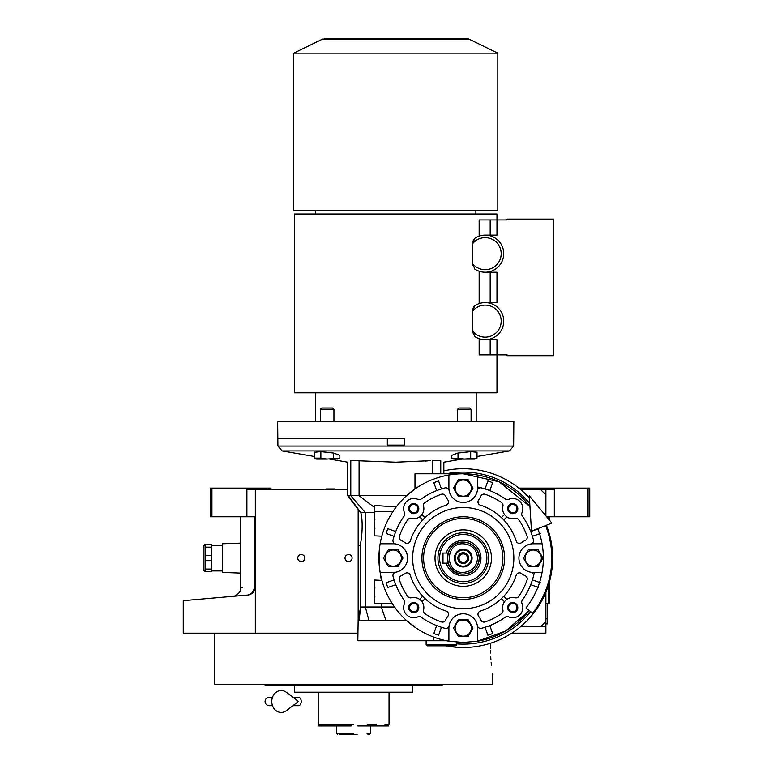 <?xml version="1.0" encoding="UTF-8"?>
<svg xmlns="http://www.w3.org/2000/svg" width="773" height="773" viewBox="0 0 773 773"><rect width="100%" height="100%" fill="white"/><g stroke="black" fill="none" stroke-linecap="round" stroke-linejoin="round"><path stroke-width="1.16" d="M255.341 516.779L246.906 516.779L246.906 489.792L255.341 489.792L255.341 633.155L183.269 633.155L183.269 600.669M347.705 489.792L255.341 489.792M520.896 489.792L554.318 489.792L554.318 516.779L546.656 516.779M301.325 561.642A3.546 3.546 0 0 0 304.871 558.096A3.546 3.546 0 0 0 301.325 554.56A3.546 3.546 0 0 0 297.789 558.096A3.546 3.546 0 0 0 301.325 561.642M348.555 561.642A3.546 3.546 0 0 0 352.092 558.096A3.546 3.546 0 0 0 348.555 554.56A3.546 3.546 0 0 0 345.009 558.096A3.546 3.546 0 0 0 348.555 561.642M545.883 592.166L545.883 633.155L511.794 633.155M357.831 633.155L255.341 633.155M518.838 488.111L588.05 488.111L588.05 516.779L554.318 516.779M254.317 586.639C236.094 588.35 236.094 588.35 254.317 586.639C254.095 591.413 251.872 594.215 247.64 595.036L183.269 600.669L247.64 595.036C228.054 596.746 228.054 596.746 247.64 595.036C251.998 594.621 254.559 591.818 255.341 586.639L254.317 586.639L254.317 516.779M240.606 516.779L240.606 587.924L242.297 587.77M211.937 488.111L211.937 516.779L210.246 516.779L210.246 488.111L270.965 488.111L270.965 489.792M269.284 488.111L269.284 489.792M211.937 516.779L246.906 516.779M588.05 488.111L589.731 488.111L589.731 516.779L588.05 516.779M247.64 595.036A8.435 8.435 -22 0 0 249.95 594.505A8.435 8.435 -22 0 1 247.64 595.036L242.297 595.5M254.539 590.234A8.435 8.435 -22 0 1 251.428 593.751A8.435 8.435 -22 0 0 254.539 590.234M547.574 603.636L547.487 622.188M547.487 603.636L547.487 618.815L545.883 618.815M545.883 623.879L547.487 623.879L547.574 618.815M490.459 650.721L490.517 653.001M490.691 656.683L490.903 659.611M491.164 662.49L491.493 665.369M490.44 648.334C492.961 680.965 492.961 680.965 490.44 648.334L490.536 643.223L490.44 648.334M492.759 673.631L492.759 684.598L214.469 684.598L214.469 633.155M265.062 684.598L265.062 685.438L442.156 685.438L442.156 684.598M412.647 685.438L412.647 692.183L294.581 692.183L294.581 685.438M357.116 734.35L353.619 734.35C372.113 734.35 372.113 734.35 353.619 734.35L339.279 734.35M337.598 734.35L336.757 733.509L336.757 725.915L318.814 725.915L318.196 724.233L322.418 724.233M330.854 724.233L340.13 724.233M367.107 724.233L376.383 724.233M384.819 724.233L389.041 724.233L389.041 692.183M353.619 724.233L318.196 724.233L318.196 692.183M367.107 733.509L370.489 733.509L370.489 725.915L388.423 725.915L389.041 724.233M351.155 725.915L318.814 725.915M353.619 733.509C375.378 733.509 375.378 733.509 353.619 733.509C371.021 733.509 371.021 733.509 353.619 733.509L336.757 733.509M349.406 725.915L336.757 725.915M370.489 725.915L357.831 725.915M353.619 734.35C374.287 734.35 374.287 734.35 353.619 734.35L355.793 734.35M367.958 734.35L369.639 734.35L370.489 733.509M335.192 489.792L334.709 488.951L326.148 488.951L325.665 489.792M545.883 626.41L540.82 626.41L545.883 621.347M545.883 489.792L545.883 515.852M447.48 555.246L448.04 553.043A16.02 16.02 0 0 1 479.26 558.096A16.02 16.02 0 0 1 463.24 574.126C472.97 573.17 478.313 567.836 479.26 558.096C478.313 548.366 472.97 543.033 463.24 542.076C442.571 541.09 442.571 575.112 463.24 574.126A16.02 16.02 0 0 1 448.04 563.159L446.272 563.159A17.711 17.711 0 0 0 480.951 558.096A17.711 17.711 0 0 0 446.272 553.043L442.494 553.043L442.494 563.159L448.04 563.159L447.47 560.947M447.422 560.628L447.422 555.565M477.579 558.096C476.728 549.39 471.945 544.617 463.24 543.767C444.746 542.878 444.746 573.324 463.24 572.435C471.945 571.585 476.728 566.812 477.579 558.096M463.24 549.245A8.851 8.851 0 0 0 454.389 558.096A8.851 8.851 0 0 0 463.24 566.957A8.851 8.851 0 0 0 472.09 558.096A8.851 8.851 0 0 0 463.24 549.245M463.24 566.194A8.097 8.097 0 0 1 455.142 558.096A8.097 8.097 0 0 1 463.24 550.009A8.097 8.097 0 0 1 471.337 558.096A8.097 8.097 0 0 1 463.24 566.194M463.24 563.498A5.401 5.401 0 0 1 457.838 558.096A5.401 5.401 0 0 1 463.24 552.705A5.401 5.401 0 0 1 468.641 558.096A5.401 5.401 0 0 1 463.24 563.498M463.24 562.319A4.213 4.213 0 0 0 467.452 558.096A4.213 4.213 0 0 0 463.24 553.883A4.213 4.213 0 0 0 459.027 558.096A4.213 4.213 0 0 0 463.24 562.319M442.997 553.043L442.997 563.159M446.272 553.043L448.04 553.043L446.272 553.043M540.82 626.41L520.896 626.41M545.883 494.855L540.82 489.792M549.255 582.427L549.255 603.133L548.753 603.636L548.753 584.146M548.753 516.779L548.753 519.321M549.255 516.779L549.255 519.929M545.593 525.572A88.547 88.547 0 0 1 532.587 613.163L525.978 607.916A80.112 80.112 0 0 0 537.757 528.674M529.283 495.754L531.476 531.148L551.874 523.099L529.283 495.754M292.909 697.246L298.475 697.246A4.213 2.754 90 0 1 301.228 701.459A4.213 2.754 90 0 1 298.475 705.681L292.909 705.681M286.329 710.658A10.967 9.411 -90 0 1 276.705 711.092A10.967 9.411 -90 0 1 271.787 701.459A10.967 9.411 -90 0 1 276.705 691.825A10.967 9.411 -90 0 1 286.329 692.27L298.484 701.459L286.329 710.658M392.046 603.298L374.692 603.298L374.692 580.03L381.901 580.368L374.692 580.368M446.456 640.74L357.831 640.74L358.17 618.922M400.124 614.033L394.539 607.008L360.672 607.008L359.116 620.506C357.416 620.545 357.416 620.545 359.116 620.506L406.521 620.506L416.618 628.372M416.666 628.401L420.299 630.681M421.459 631.357L426.136 633.831M379.514 568.145L380.142 572.435L393.244 572.435A14.339 14.339 0 0 0 395.737 543.979A14.339 14.339 0 0 1 395.737 572.223A3.372 3.372 0 0 0 393.061 576.387A72.527 72.527 0 0 0 404.163 600.167A3.372 3.372 0 0 1 404.501 603.491A10.117 10.117 0 0 0 417.855 616.844A3.372 3.372 0 0 1 421.179 617.183A72.527 72.527 0 0 0 444.948 628.285L444.948 628.285A3.372 3.372 0 0 0 449.123 625.599A14.339 14.339 0 0 1 477.356 625.599A14.339 14.339 0 0 0 448.9 628.091L448.9 641.204L463.24 642.431L477.579 641.204A84.334 84.334 0 0 0 529.283 610.535L505.639 631L477.579 641.204L477.579 628.091A14.339 14.339 0 0 0 477.356 625.599A3.372 3.372 0 0 0 481.531 628.285A72.527 72.527 0 0 0 505.3 617.183A3.372 3.372 0 0 1 508.624 616.844A10.117 10.117 0 0 0 521.988 603.491A3.372 3.372 0 0 1 522.316 600.167A72.527 72.527 0 0 0 533.418 576.387A3.372 3.372 0 0 0 530.742 572.223A14.339 14.339 0 0 1 533.235 543.767L542.057 543.767M374.692 509.088L374.692 507.6L359.087 495.696L406.521 495.696L414.985 488.942L414.985 473.772L463.24 473.772A84.334 84.334 0 0 0 380.142 572.435A84.334 84.334 0 0 0 448.9 641.204M395.119 508.392L392.81 511.716L374.692 511.716L374.692 505.465L396.211 506.933L398.414 504.17M398.607 503.938L401.003 501.194M401.1 501.088L404.356 497.735M396.211 506.933L395.167 508.325M374.692 511.716L392.81 511.716M380.509 541.738L381.302 538.153A84.334 84.334 0 0 1 381.814 536.172L374.692 535.834L374.692 512.055M380.413 542.24L380.277 542.984M380.268 543.042L379.533 547.864M379.524 547.98L379.437 567.508M380.258 573.122L381.302 580.03M394.539 607.008A84.334 84.334 0 0 1 392.259 603.636L374.692 603.298M406.521 620.506L405.815 619.859L405.603 620.506M359.087 460.486L359.087 495.696L350.797 495.696L350.797 460.486C346.681 462.737 346.681 462.737 350.797 460.486L395.776 462.196L430.155 460.679M533.728 575.17A72.527 72.527 0 0 1 533.428 576.339A72.527 72.527 0 0 1 533.418 576.387M385.959 620.506L381.302 607.008L381.302 603.636M368.943 620.506L365.349 607.008L365.349 512.634L374.692 512.557M359.822 511.475L358.17 509.32L358.17 619.588L360.672 607.008L360.672 542.656C362.102 536.655 363.068 520.026 360.788 512.634L365.349 512.634L350.797 495.696L348.391 495.696L360.788 512.634M434.465 637.367L433.721 637.367M489.908 490.362L492.633 482.671A80.952 80.952 0 0 0 487.869 480.98L485.048 488.932A72.527 72.527 0 0 0 477.579 487.009A72.527 72.527 0 0 1 485.048 488.932L485.144 488.671M443.267 488.381L442.919 488.478A72.527 72.527 0 0 1 443.818 488.227A72.527 72.527 0 0 1 444.948 487.918A72.527 72.527 0 0 0 421.179 499.02A3.372 3.372 0 0 1 417.855 499.358A10.117 10.117 0 0 0 404.501 512.712A3.372 3.372 0 0 1 404.163 516.035A72.527 72.527 0 0 0 393.061 539.815A3.372 3.372 0 0 0 395.737 543.979A14.339 14.339 0 0 0 393.244 543.767L380.142 543.767M440.755 473.772L440.755 460.486C444.871 462.737 444.871 462.737 440.755 460.486L432.465 460.486L432.465 473.772M477.579 474.999A84.334 84.334 0 0 0 463.24 473.772L499.039 481.743L529.949 506.518A84.334 84.334 0 0 0 477.579 474.999L477.579 488.111A14.339 14.339 0 0 1 463.24 502.44A14.339 14.339 0 0 0 477.356 490.604A3.372 3.372 0 0 1 481.531 487.918A72.527 72.527 0 0 1 505.3 499.02A3.372 3.372 0 0 0 508.624 499.358A10.117 10.117 0 0 1 521.988 512.712A3.372 3.372 0 0 0 522.316 516.035A72.527 72.527 0 0 1 533.418 539.815A3.372 3.372 0 0 1 530.742 543.979A14.339 14.339 0 0 0 533.235 572.435L542.057 572.435M381.814 536.172L374.692 535.834M381.302 538.153L381.302 536.172M470.544 632.314A8.435 8.435 0 0 0 463.24 619.666L468.109 619.666L472.979 628.091L468.109 636.527L458.37 636.527L453.5 628.091L458.37 619.666L463.24 619.666M436.571 625.84L433.846 633.531A80.952 80.952 0 0 0 438.61 635.222L441.335 627.531M393.815 580.001L386.123 582.726A80.952 80.952 0 0 0 387.804 587.499L395.505 584.775M395.505 531.428L387.804 528.703A80.952 80.952 0 0 0 386.123 533.476L393.815 536.201M441.335 488.671L438.61 480.98A80.952 80.952 0 0 0 433.846 482.671L436.571 490.362M444.948 487.918A3.372 3.372 0 0 1 449.123 490.604A14.339 14.339 0 0 0 463.24 502.44A14.339 14.339 0 0 1 448.9 488.111L448.9 474.999M455.935 483.888A8.435 8.435 0 0 0 463.24 496.537L458.37 496.537L453.5 488.111L458.37 479.675L468.109 479.675L472.979 488.111L468.109 496.537L463.24 496.537M470.544 492.324A8.435 8.435 0 0 0 463.24 479.675M360.672 542.656L360.672 607.008M358.17 545.139L360.672 545.139M441.431 488.932A72.527 72.527 0 0 1 442.629 488.565M534.191 573.131A72.527 72.527 0 0 1 533.737 575.141M427.566 460.882L425.479 461.046M451.693 455.355L457.78 453.065L470.921 451.596L477.009 452.273M538.675 528.703L530.983 531.428M532.665 536.201L540.356 533.476M540.356 582.726L532.665 580.001M530.983 584.775L538.675 587.499M485.144 627.531L487.869 635.222A80.952 80.952 0 0 0 492.633 633.531L489.908 625.84M314.543 452.273L320.631 451.596L333.772 453.065L339.859 455.355M441.431 627.27A72.527 72.527 0 0 1 436.658 625.579M485.048 488.932A72.527 72.527 0 0 1 489.821 490.623M502.914 506.16A10.117 10.117 0 0 0 515.176 518.432A3.372 3.372 0 0 1 518.77 519.785A67.464 67.464 0 0 1 527.07 536.249A3.372 3.372 0 0 1 525.263 540.414A19.393 19.393 0 0 0 521.475 542.675A3.372 3.372 0 0 1 516.219 541.032A55.656 55.656 0 0 0 480.313 505.127A3.372 3.372 0 0 1 478.661 499.87A19.393 19.393 0 0 0 480.922 496.082A3.372 3.372 0 0 1 485.086 494.276A67.464 67.464 0 0 1 501.551 502.576A3.372 3.372 0 0 1 502.914 506.16M525.263 575.779A3.372 3.372 0 0 1 527.07 579.953A67.464 67.464 0 0 1 518.77 596.418A3.372 3.372 0 0 1 515.176 597.771A10.117 10.117 0 0 0 502.914 610.042A3.372 3.372 0 0 1 501.551 613.627A67.464 67.464 0 0 1 485.086 621.927A3.372 3.372 0 0 1 480.922 620.12A19.393 19.393 0 0 0 478.661 616.332A3.372 3.372 0 0 1 480.313 611.076A55.656 55.656 0 0 0 516.219 575.17A3.372 3.372 0 0 1 521.475 573.527A19.393 19.393 0 0 0 525.263 575.779M446.166 611.076A3.372 3.372 0 0 1 447.818 616.332A19.393 19.393 0 0 0 445.557 620.12A3.372 3.372 0 0 1 441.393 621.927A67.464 67.464 0 0 1 424.928 613.627A3.372 3.372 0 0 1 423.565 610.042A10.117 10.117 0 0 0 411.304 597.771A3.372 3.372 0 0 1 407.709 596.418A67.464 67.464 0 0 1 399.409 579.953A3.372 3.372 0 0 1 401.216 575.779A19.393 19.393 0 0 0 405.013 573.527A3.372 3.372 0 0 1 410.26 575.17A55.656 55.656 0 0 0 446.166 611.076M447.818 499.87A3.372 3.372 0 0 1 446.166 505.127A55.656 55.656 0 0 0 410.26 541.032A3.372 3.372 0 0 1 405.013 542.675A19.393 19.393 0 0 0 401.216 540.414A3.372 3.372 0 0 1 399.409 536.249A67.464 67.464 0 0 1 407.709 519.785A3.372 3.372 0 0 1 411.304 518.432A10.117 10.117 0 0 0 423.565 506.16A3.372 3.372 0 0 1 424.928 502.576A67.464 67.464 0 0 1 441.393 494.276A3.372 3.372 0 0 1 445.557 496.082A19.393 19.393 0 0 0 447.818 499.87M512.731 503.552A5.063 5.063 0 0 1 517.794 508.605A5.063 5.063 0 0 1 512.731 513.668A5.063 5.063 0 0 1 507.677 508.605A5.063 5.063 0 0 1 512.731 503.552M512.731 602.534A5.063 5.063 0 0 1 517.794 607.597A5.063 5.063 0 0 1 512.731 612.651A5.063 5.063 0 0 1 507.677 607.597A5.063 5.063 0 0 1 512.731 602.534M413.748 602.534A5.063 5.063 0 0 1 418.811 607.597A5.063 5.063 0 0 1 413.748 612.651A5.063 5.063 0 0 1 408.685 607.597A5.063 5.063 0 0 1 413.748 602.534M413.748 503.552A5.063 5.063 0 0 1 418.811 508.605A5.063 5.063 0 0 1 413.748 513.668A5.063 5.063 0 0 1 408.685 508.605A5.063 5.063 0 0 1 413.748 503.552M504.489 601.732A10.117 10.117 0 0 1 506.866 599.346L503.774 596.244A55.656 55.656 0 0 1 501.387 598.631L504.489 601.732M404.211 438.349L277.71 438.349L387.341 438.349L387.341 445.103L404.211 445.103L404.211 438.349L404.211 445.103L387.341 445.103L387.341 438.349M506.866 516.857A10.117 10.117 0 0 1 504.489 514.47L501.387 517.572A55.656 55.656 0 0 1 503.774 519.958L506.866 516.857M463.24 608.699A50.603 50.603 0 0 0 513.842 558.096A50.603 50.603 0 0 0 463.24 507.503A50.603 50.603 0 0 0 412.647 558.096A50.603 50.603 0 0 0 463.24 608.699M512.731 504.46A4.145 4.145 0 0 1 516.876 508.605A4.145 4.145 0 0 1 512.731 512.75A4.145 4.145 0 0 1 508.586 508.605A4.145 4.145 0 0 1 512.731 504.46M512.731 603.442A4.145 4.145 0 0 1 516.876 607.597A4.145 4.145 0 0 1 512.731 611.743A4.145 4.145 0 0 1 508.586 607.597A4.145 4.145 0 0 1 512.731 603.442M413.748 603.442A4.145 4.145 0 0 1 417.893 607.597A4.145 4.145 0 0 1 413.748 611.743A4.145 4.145 0 0 1 409.603 607.597A4.145 4.145 0 0 1 413.748 603.442M413.748 504.46A4.145 4.145 0 0 1 417.893 508.605A4.145 4.145 0 0 1 413.748 512.75A4.145 4.145 0 0 1 409.603 508.605A4.145 4.145 0 0 1 413.748 504.46M393.244 566.532L388.375 566.532L383.505 558.096L388.375 549.671L398.114 549.671L402.984 558.096L398.114 566.532L393.244 566.532M456.495 642.16L456.495 644.962L426.136 644.962L426.136 640.74M533.235 566.532L528.365 566.532L523.495 558.096L528.365 549.671L538.105 549.671L542.975 558.096L538.105 566.532L533.235 566.532M463.24 620.004A8.097 8.097 0 0 0 455.142 628.091A8.097 8.097 0 0 0 463.24 636.189A8.097 8.097 0 0 0 471.337 628.091A8.097 8.097 0 0 0 463.24 620.004M422 601.732L425.092 598.631M422.705 596.244L419.613 599.346M425.092 517.572L422 514.47M419.613 516.857L422.705 519.958M393.244 550.009A8.097 8.097 0 0 0 385.157 558.096A8.097 8.097 0 0 0 393.244 566.194A8.097 8.097 0 0 0 401.342 558.096A8.097 8.097 0 0 0 393.244 550.009M463.24 480.014A8.097 8.097 0 0 0 455.142 488.111A8.097 8.097 0 0 0 463.24 496.198A8.097 8.097 0 0 0 471.337 488.111A8.097 8.097 0 0 0 463.24 480.014M456.495 644.962L455.655 645.803L426.976 645.803L426.136 644.962M533.235 550.009A8.097 8.097 0 0 0 525.138 558.096A8.097 8.097 0 0 0 533.235 566.194A8.097 8.097 0 0 0 541.322 558.096A8.097 8.097 0 0 0 533.235 550.009M458.022 453.036L458.022 458.109L464.351 459.036L477.009 458.109L477.009 452.089M451.693 455.133L451.693 458.109L458.756 458.418M470.68 451.625L470.68 458.109M452.06 458.428L453.828 459.094L464.351 459.094L453.828 459.094M320.872 451.625L320.872 458.109L321.607 458.418L327.201 459.036L339.859 458.109L339.859 455.133M314.543 452.089L314.543 458.109L320.872 458.109M333.53 453.036L333.53 458.109M463.24 597.732A39.636 39.636 0 0 0 502.875 558.096A39.636 39.636 0 0 0 463.24 518.47A39.636 39.636 0 0 0 423.604 558.096A39.636 39.636 0 0 0 463.24 597.732M529.428 498.015A89.388 89.388 0 0 0 443.847 470.844M445.953 645.803A89.388 89.388 0 0 0 546.385 525.263M464.351 459.094L474.873 459.094L464.351 459.094M320.457 421.488L320.457 409.284L333.946 409.284L333.946 421.488M457.606 421.488L457.606 409.284L471.095 409.284L471.095 421.488M327.201 459.094L316.679 459.094L327.201 459.094M463.24 529.882A28.224 28.224 0 0 1 491.464 558.096A28.224 28.224 0 0 1 463.24 586.321A28.224 28.224 0 0 1 435.015 558.096A28.224 28.224 0 0 1 463.24 529.882M320.457 409.284L321.752 407.989L332.651 407.989L333.946 409.284M457.606 409.284L458.901 407.989L469.8 407.989L471.095 409.284M463.24 583.402A25.296 25.296 0 0 0 488.536 558.096A25.296 25.296 0 0 0 463.24 532.8A25.296 25.296 0 0 0 437.943 558.096A25.296 25.296 0 0 0 463.24 583.402A25.296 25.296 0 0 0 488.536 558.096A25.296 25.296 0 0 0 463.24 532.8A25.296 25.296 0 0 0 437.943 558.096A25.296 25.296 0 0 0 463.24 583.402M277.71 426.541L277.71 421.488L513.842 421.488L513.639 446.06L277.913 446.06L277.71 426.541M478.091 236.519L479.154 236.123A18.552 18.552 0 0 1 503.716 253.67A18.552 18.552 0 0 1 479.154 271.226L479.154 303.586L478.207 303.934M472.68 263.709A16.02 16.02 0 0 0 501.184 253.67A16.02 16.02 0 0 0 472.68 243.63L472.68 263.709L474.777 269.043A18.552 18.552 0 0 0 485.164 272.222L496.971 272.222L496.971 302.581L485.164 302.581A18.552 18.552 0 0 1 503.716 321.133A18.552 18.552 0 0 1 479.154 338.69L479.154 354.865L490.179 354.865L490.179 339.685M472.68 331.173A16.02 16.02 0 0 0 501.184 321.133A16.02 16.02 0 0 0 472.68 311.094L472.68 331.173L474.777 336.506A18.552 18.552 0 0 0 485.164 339.685L496.971 339.685L496.971 354.865L490.179 354.865M472.68 311.094L474.777 305.77L473.868 306.736M473.675 307.065L473.211 308.108M473.066 308.533L472.863 309.326M472.68 243.63L474.777 238.306L473.868 239.272M473.675 239.601L473.211 240.635M473.066 241.07L472.863 241.862M322.38 210.681L293.74 210.681L293.74 53.153L497.812 53.153L497.812 210.681L322.38 210.681M496.971 214.034L294.581 214.034L294.581 392.81L496.971 392.81L496.971 354.865L507.088 354.865L507.088 355.706L553.478 355.706L553.478 219.097L507.088 219.097L507.088 219.938L496.971 219.938L496.971 214.034M490.179 235.118L490.179 219.938L479.154 219.938L479.154 236.123L478.207 236.47M472.68 263.844L472.863 265.477M472.68 331.308L472.863 332.941M479.154 338.69L478.207 338.332A18.552 18.552 0 0 0 479.154 338.69M478.091 303.982L479.154 303.586A18.552 18.552 0 0 1 485.164 302.581A18.552 18.552 0 0 0 474.777 305.77M479.154 271.226L478.207 270.869A18.552 18.552 0 0 0 479.154 271.226M490.179 219.938L496.971 219.938L496.971 235.118L485.164 235.118A18.552 18.552 0 0 0 474.777 238.306M490.179 302.581L490.179 272.222M211.599 569.044L211.599 544.607L205.116 544.607L205.116 571.595L211.599 571.595L211.599 569.044L205.116 569.044M240.606 573.083L222.566 572.435L222.566 543.767L240.606 543.119M204.632 571.595L203.164 569.063L203.164 547.139L204.632 544.607M211.599 547.158L205.116 547.158M211.599 555.545L205.116 555.545M211.599 560.647L205.116 560.647M314.543 456.495L282.116 450.92L509.436 450.92L513.639 446.06M463.24 516.779A41.317 41.317 0 0 1 504.566 558.096A41.317 41.317 0 0 1 463.24 599.423A41.317 41.317 0 0 1 421.923 558.096A41.317 41.317 0 0 1 463.24 516.779M529.766 503.581A86.016 86.016 0 0 0 446.292 473.772M456.495 643.851A86.016 86.016 0 0 0 530.607 611.588M463.24 581.711A23.615 23.615 0 0 0 486.855 558.096A23.615 23.615 0 0 0 463.24 534.491A23.615 23.615 0 0 0 439.624 558.096A23.615 23.615 0 0 0 463.24 581.711M468.95 39.075C465.249 38.128 471.81 38.901 447.084 38.65L322.602 39.075L468.95 39.075L497.812 53.153M240.606 587.924C241.814 593.036 233.369 597.114 232.915 596.321L235.804 596.07M232.818 596.331L235.862 596.07M241.07 595.616L242.133 595.519M549.255 592.862A3.208 3.208 0 0 0 549.255 590.804M548.753 603.636L545.883 603.636M269.284 697.246L272.511 697.246L269.284 697.246C266.724 697.497 265.313 698.898 265.062 701.459C265.313 704.019 266.724 705.43 269.284 705.681L272.511 705.681M433.721 640.74L433.721 637.097M461.877 459.094L443.847 462.196L443.847 473.772M477.009 456.495L509.436 450.92M358.17 509.368L347.705 495.696L347.705 462.196L329.675 459.094M282.116 450.92L277.913 446.06M374.944 528.829L374.692 529.428M374.944 519.9L374.692 519.311M374.944 596.292L374.692 596.891M374.944 587.374L374.692 586.775M474.873 459.094L477.009 458.109L474.873 459.094M316.679 459.094L314.543 458.109L316.679 459.094M337.724 459.094L339.859 458.109M322.602 39.075L293.74 53.153M315.664 210.681L315.664 214.034M475.888 210.681L475.888 214.034M467.105 38.65L324.447 38.65M315.384 392.81L315.384 421.488M476.178 392.81L476.178 421.488M211.599 545.284L222.566 545.284M211.599 570.918L222.566 570.918"/></g></svg>
